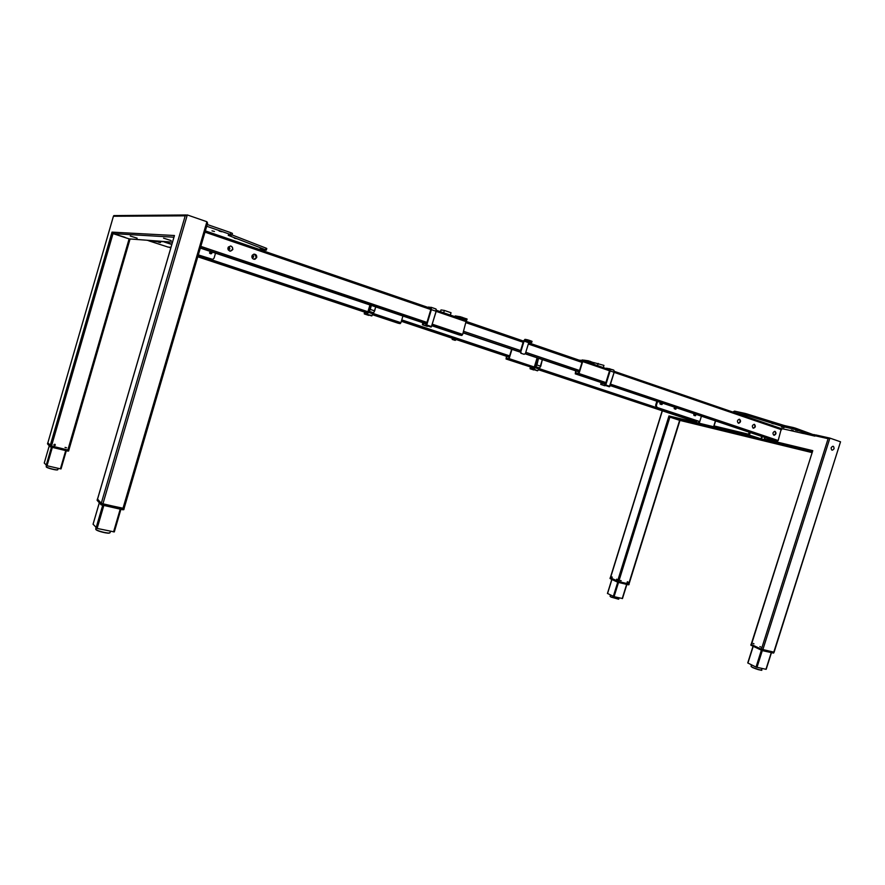 <?xml version="1.0" encoding="UTF-8"?>
<svg xmlns="http://www.w3.org/2000/svg" width="885" height="885" viewBox="0 0 885 885"><rect width="100%" height="100%" fill="white"/><g stroke="black" fill="none" stroke-linecap="round" stroke-linejoin="round"><path stroke-width="1.33" d="M629.025 583.989L618.604 581.589L618.272 582.374L628.494 584.819L618.294 582.385L617.42 581.943L618.272 582.374L618.604 581.589L610.329 577.728L618.726 581.611L629.014 584.023L679.968 420.419M610.163 578.414L610.495 577.761M617.42 581.943L617.63 581.257L617.42 581.943L610.13 578.502L610.351 577.817M699.747 421.57L656.327 407.211L655.597 405.341L656.327 405.507L657.057 407.388M699.725 421.636L656.327 407.211M656.88 401.226L655.597 405.341M656.327 405.507L657.588 401.469M694.061 413.992L693.785 415.109M674.956 407.354L674.591 408.815M660.752 404.058L661.195 402.675M751.276 644.424L751.088 645.419L751.276 644.424L761.52 649.269L761.266 650.088L762.461 650.497L761.266 650.088L761.52 649.269L762.715 649.678L762.461 650.497L762.715 649.678L773.966 652.168L773.545 653.086L774.132 652.09L773.755 652.842M795.471 430.121L798.06 430.796L795.471 430.121M781.488 426.979L784.033 427.654L781.488 426.979M791.278 430.055L793.27 430.575L791.278 430.055M771.786 423.34L773.767 423.86L771.786 423.34M745.258 415.176L747.217 415.696L745.258 415.176M803.359 433.517L789.896 430.42M733.931 412.421L744.573 414.722L744.982 413.406L734.539 411.127L732.769 412.023M744.982 413.406L746.785 413.903L746.376 415.209L744.573 414.722M815.207 435.365L795.615 428.207L795.206 429.524L813.226 435.741M813.492 435.807L813.89 434.535M795.206 429.524L792.783 428.827L793.203 427.51L795.615 428.207M793.203 427.51L785.039 425.707L784.63 427.012L792.783 428.827M784.63 427.012L782.805 426.504L783.214 425.198L785.039 425.707M746.376 415.209L782.805 426.504M783.214 425.198L746.785 413.903M834.057 448.717C832.287 450.93 831.314 450.598 831.159 447.721C832.929 445.509 833.902 445.841 834.057 448.717M764.817 438.916L763.633 439.613L765.237 437.577M764.574 438.838L764.994 437.5M763.633 439.613L749.219 435.044M740.601 434.004L760.978 439.137M740.656 434.015L725.678 430.575L714.106 426.736L714.029 425.962M723.565 429.922L724.118 430.055M749.429 435.088L748.566 434.225L749.164 435.199M761.034 438.982L763.866 439.69M627.078 582.131L627.343 582.784L627.974 582.352L627.708 581.688L627.078 582.131M802.662 433.274L814.897 436.128L816.114 435.022M815.03 435.73L828.106 438.683L829.898 438.108L840.529 441.803L773.8 652.123L761.41 649.214L751.431 644.501L812.762 450.664L751.177 644.324L812.43 451.704M679.713 420.353L669.89 417.123L618.726 581.611L669.89 417.123L668.96 415.939L617.553 581.213L668.96 415.939L669.89 417.123L812.142 451.638M840.529 441.803L774.121 652.145L840.186 442.865M621.204 580.726L620.297 580.505L621.204 580.726M674.027 418.384L678.684 419.844L674.027 418.384M777.561 443.54L782.694 445.155L777.561 443.54M706.639 426.647L701.849 425.143L706.639 426.647M698.907 421.36L698.508 422.643L699.349 422.842L701.429 416.171M774.286 440.597L775.282 440.841M612.332 577.175L611.69 576.876L612.332 577.175M753.069 643.406L753.965 643.837L753.069 643.406M759.861 646.614L760.779 647.035L759.861 646.614M780.183 428.296L789.907 430.387M617.122 579.432L616.568 579.177L617.122 579.432M607.564 593.481L614.079 596.678L618.515 582.43L614.079 596.678L622.354 598.503M617.719 582.208L613.305 596.413L617.719 582.208M765.956 669.303L771.266 652.588L765.956 669.303L756.033 667.091L747.748 662.942L753.002 646.327M747.913 663.064L753.19 646.415L747.748 662.942M753.135 643.439L753.898 643.804L753.135 643.439M621.126 580.704L620.363 580.516L621.126 580.704M97.56 499.063L101.255 503.366L185.208 215.829L187.299 214.933L185.208 215.829L101.255 503.366L102.892 503.963L187.299 214.933L102.892 503.963L124.154 508.477L123.247 508.466L122.927 509.572L123.845 509.627L122.927 509.572L123.247 508.466L101.266 503.421L100.945 504.527L102.195 505.202L102.627 503.919L102.306 505.025L100.945 504.527L101.266 503.421L97.416 499.04L97.118 500.313L100.934 504.605L97.25 500.445M124.154 508.477L123.845 509.627L122.838 509.749L123.778 509.672M214.469 231.483L211.991 230.83L214.469 231.483M221.692 231.748L219.159 231.085L221.692 231.748M236.251 238.662L234.315 238.153L236.251 238.662M262.082 248.796L260.168 248.287L262.082 248.796M266.296 250.156L265.589 249.791L266.075 248.143L266.783 248.497L266.296 250.156L259.98 249.736M206.714 226.25L230.365 234.425L230.874 232.689L207.223 224.491M228.352 234.968L231.936 235.1L230.365 234.425M230.874 232.689L232.357 233.386M266.075 248.143L232.003 234.901M228.241 235.344L265.589 249.791M228.142 247.468L228.042 249.36L228.164 247.49M252.07 255.688L251.948 257.314M47.757 442.876L47.502 443.761L47.757 442.876L50.191 445.642L68.079 450.045L67.824 450.919L68.61 451.007L67.736 451.073L68.853 450.1L130.051 238.972M47.746 442.854L47.613 443.971L49.936 446.615M50.943 447.058L67.736 451.062L50.069 446.759L51.009 446.914L47.502 443.761M198.317 254.913L212.765 259.405L214.059 258.143L215.52 253.165M198.295 254.991L211.338 259.327M147.164 240.255L148.658 240.587M158.736 241.948L148.724 240.366M171.867 244.271L164.92 241.682L156.291 241.483M157.32 241.03L160.473 242.556L158.636 242.269M164.167 241.738L171.856 244.293M164.101 241.937L171.801 244.492M168.05 247.07L148.614 240.753M148.304 240.333L147.242 240.355M53.874 444.735L54.903 444.237L55.368 445.1L54.328 445.609L53.874 444.735M114.607 215.564L113.424 216.261L47.823 442.931L113.457 216.084L114.696 215.597M173.925 237.213L113.026 233.596L112.019 232.136L174.456 235.521L174.279 236.14M65.036 447.412L66.519 447.766L65.036 447.412M51.485 446.073L113.026 233.596L129.11 238.895L67.846 449.978L51.485 446.073L47.823 442.931L113.457 216.084M137.142 238.187L130.261 236.018L137.142 238.187M163.559 238.165L171.203 240.587L163.559 238.165M118.457 235.255L125.062 237.335L118.457 235.255M172.486 242.147L129.11 238.895L67.846 449.978L68.798 450.089L130.073 238.972M187.299 214.933L206.902 221.737L122.971 508.399M124.055 508.41L207.61 223.197L206.902 221.737M93.08 524.219L97.129 528.433L114.309 531.918L120.891 509.317L114.309 531.918M102.682 505.313L96.045 528.035L102.682 505.313M103.811 505.556L97.129 528.433L103.811 505.556M60.412 468.84L61.043 468.906L60.412 468.84L65.711 450.587L60.412 468.84L47.016 465.753L44.261 463.054L49.239 445.819L44.25 463.032M65.147 447.445L66.408 447.744L65.147 447.445M692.468 420.773L694.382 421.304L692.468 420.773M692.092 420.607L694.338 421.271M506.773 356.378L506.331 358.381L508.809 358.58L511.652 349.243M674.447 407.365L674.16 408.582M694.459 414.136L694.205 415.153M693.685 421.194L696.34 421.835L697.269 420.817M506.463 356.279L506.065 358.989L508.366 359.498L509.129 358.646L511.961 349.354M664.347 411.403L666.615 412.078M522.017 364.211L525.082 365.14M508.433 359.708L511.519 360.649M506.264 358.038L508.654 358.823M665.022 411.647L666.217 411.979L665.022 411.647M664.746 411.58L666.206 411.934L664.746 411.58M509.428 360.073L511.043 360.516L509.428 360.073M510.767 360.361L509.174 360.018L510.767 360.361M522.991 364.576L524.617 365.018L522.991 364.576M522.736 364.52L524.351 364.874L522.736 364.52M773.169 440.177L774.541 440.553L773.169 440.177M772.472 439.933L774.983 440.664M578.668 374.986L581.401 375.716L578.668 374.986M577.883 374.665L581.401 375.716M578.978 375.052L580.837 375.55L578.978 375.052M773.866 435.199L774.187 435.265C776.211 434.303 776.499 433.008 775.072 431.393L774.751 431.327C772.727 432.289 772.439 433.584 773.866 435.199M774.187 435.265L773.778 435.166C775.714 434.258 776.034 432.986 774.729 431.327M738.378 423.196L738.721 423.251C740.8 422.267 741.088 420.95 739.594 419.302L739.24 419.236C737.172 420.231 736.884 421.548 738.378 423.196M738.278 423.152L738.289 423.152C740.314 422.233 740.634 420.939 739.252 419.236M575.482 372.839L578.159 373.735L578.978 372.242M576.058 370.948L575.493 372.795L578.204 373.702M575.493 372.795L578.613 373.459L582.286 361.5L581.567 360.991M753.124 428.174C755.126 427.267 755.447 425.973 754.097 424.302M754.44 424.358C752.139 424.999 751.741 426.293 753.235 428.218C755.524 427.577 755.923 426.293 754.44 424.358M774.01 440.52L777.218 441.305L778.181 440.52L781.333 428.694L614.334 371.368L781.333 428.694M575.692 370.826L575.272 373.846L578.093 374.466L579 373.536L582.673 361.578L582.518 360.449L579.122 360.151M743.311 430.143L745.856 430.895M592.43 379.532L595.859 380.55M593.47 379.908L595.328 380.406L593.47 379.908M593.149 379.842L595.129 380.273L593.149 379.842M744.031 430.409L745.402 430.774L744.031 430.409M743.699 430.331L745.458 430.741L743.699 430.331M589.642 362.596L591.578 363.104L589.642 362.596M582.186 359.963L588.337 360.792L593.758 362.717M590.306 361.345L589.985 362.408L593.492 363.613L593.813 362.551M594.178 362.795L593.879 363.757M593.492 363.613L590.538 363.204M581.699 360.272L584.841 360.228L584.565 361.146M583.801 360.881L584.841 360.228M584.708 361.202L588.016 361.843L588.337 360.792M589.985 362.408L588.016 361.843M251.982 255.92C251.794 258.232 252.811 259.338 255.024 259.228L256.716 257.524C256.904 255.201 255.887 254.106 253.652 254.227L251.982 255.92M254.028 259.283L256.462 257.502L254.393 254.139M228.385 250.057C230.177 249.26 230.299 248.198 228.75 246.893L228.54 246.838M252.28 258.11C253.951 257.236 254.028 256.196 252.546 254.98L252.502 254.968M228.352 250.012L229.558 248.928L228.507 246.871M252.247 258.044L253.32 256.982L252.457 255.024M466.284 320.558L462.678 334.419L461.815 335.437L459.337 334.961M455.498 333.568L459.138 334.641M233.363 259.006L236.616 260.035M438.96 328.014L442.622 329.143M230.177 251.196L232.611 249.404C232.899 247.59 232.169 246.45 230.432 245.986M232.855 249.426C232.191 245.687 230.576 245.145 228.031 247.789C228.706 251.528 230.31 252.07 232.855 249.426M235.277 259.57L233.939 259.216L235.277 259.57M235.465 259.593L234.503 259.493L235.465 259.593M457.899 334.253L456.052 333.767L457.899 334.253M456.461 333.977L458.176 334.309L456.461 333.977M441.361 328.711L439.513 328.213L441.361 328.711M441.626 328.755L439.945 328.446L441.626 328.755M461.539 318.279L462.302 317.472M462.158 318.821L464.072 319.319L462.158 318.821M457.091 317.394L459.99 317.87L460.333 316.741L466.926 319.009M462.357 317.317L462.014 318.445L465.975 319.806L466.318 318.677M467.103 319.02L466.771 320.138L463.663 319.651M461.583 318.135L460.045 317.693M454.425 316.476L457.257 316.365L456.959 317.35M456.096 317.051L457.257 316.365M455.222 315.923L460.333 316.741M466.771 320.138L465.975 319.806M462.014 318.445L459.99 317.87M394.511 321.952L397.819 322.948M396.657 322.549L395.042 322.118L396.657 322.549M402.929 316.034L400.927 322.704L400.197 323.622L398.206 323.235M379.256 316.874L382.552 317.892M381.369 317.483L379.753 317.04L381.369 317.483M381.59 317.527L380.218 317.272L381.59 317.527M452.202 339.42L455.244 340.371L452.202 339.42L452.102 338.181M456.417 339.619L455.089 340.316M453.253 338.568L453.043 339.276L453.706 338.712M453.043 339.276L455.056 339.951L455.775 339.397L453.762 338.734M529.153 341.61L527.228 341.112L529.153 341.61M528.422 341.256L528.754 340.161L527.261 339.74L526.918 340.836L531.73 342.44L529.318 342.019L528.721 342.672L525.413 353.513L524.152 354.288L520.811 353.237L524.152 354.288M531.907 341.344L531.21 342.218M528.754 340.161L531.542 341.123M527.261 339.74L525.004 339.331L523.522 340.979L520.214 351.843L520.767 351.953L524.086 341.079L528.721 342.672M526.918 340.836L524.672 340.426L524.086 341.079M521.365 353.347L520.767 351.953M694.825 415.574L693.984 414.49L694.537 413.859M694.437 415.607L694.515 413.859M694.747 415.463L694.183 414.556L695.09 414.091M694.349 415.585L693.807 414.457L694.393 413.815L694.26 415.563M696.163 414.401L695.499 415.673L695.676 414.246M695.477 414.18L695.4 415.762L696.23 414.434M695.156 415.585L695.455 414.169M695.433 415.762L694.681 414.656L695.145 414.069M660.586 402.476L660.597 404.279L660.619 402.487M661.383 402.819L660.907 403.914M661.98 404.445L661.051 404.058L661.493 402.775L661.515 404.5M662.378 403.073L662.168 404.29L661.869 402.907M661.681 402.841L662.146 404.368L662.456 403.095M660.265 403.991L660.597 402.609M660.52 404.246L659.856 403.781L660.475 402.432M660.774 404.113L661.106 402.719M661.029 404.368L660.376 403.903L660.907 402.575M660.763 404.323L660.199 403.859L660.752 402.531M661.349 404.445L660.708 403.98M676.494 407.808L675.675 409.003M675.432 408.97L675.753 407.576L675.299 408.483L676.571 407.841M675.233 409.124L675.167 407.365M675.897 407.686L675.587 408.925L675.863 407.697M675.056 409.091L675.023 407.321M675.786 407.742L675.52 408.826M675.841 409.036L676.173 407.708L675.742 409.058M675.786 409.191L675.476 407.465M676.361 407.764L675.952 409.113M675.399 409.169L675.321 407.421M675.996 407.653L675.664 409.003M251.937 257.247L252.037 255.754M251.882 256.794L251.915 256.185M251.893 257.004L251.971 255.986M227.943 248.939L227.998 247.877M227.965 249.061L228.031 247.756M227.932 248.762L227.965 248.054M210.475 253.674L209.524 253.055L210.254 251.395L209.513 253.055L210.475 253.674M212.024 251.982L211.382 253.696L210.088 253.11L210.608 251.517M210.984 253.73L210.066 253.099L210.597 251.506M211.78 251.904L211.969 252.159C212.002 253.519 211.46 253.807 210.364 253.021L211.017 251.65M210.785 251.572L210.221 253.066C211.471 253.962 212.079 253.641 212.035 252.092L211.957 251.971M210.376 253.663L210.199 251.373M210.707 253.696L210.364 251.428M210.575 253.685L210.309 251.406M210.895 253.718L210.486 251.473M533.047 368.204L531.664 367.784L530.237 368.724L534.297 369.742M537.106 357.828L534.274 367.109L532.925 367.906L533.633 369.322L536.719 364.941L538.323 358.237M537.958 358.115L536.542 364.941C535.679 366.512 535.248 366.478 535.27 364.819L537.372 357.916M530.303 367.032L530.104 368.536L531.52 367.596L530.746 367.175M538.976 367.961L537.991 370.428L540.691 366.235L542.273 359.564M538.534 358.303L536.941 364.985L533.744 369.565L533.013 368.083M539.883 367.673L542.35 359.587L540.757 366.268L536.941 364.985M537.593 357.983L535.48 364.885L535.989 365.959M506.131 359.011L533.677 368.005M531.011 367.264L532.903 368.005L531.155 367.43M605.871 368.437L609.798 368.746L610.119 370.903L605.783 384.975L605.274 385.406L604.367 383.747L602.718 383.349L600.649 384.134M613.703 370.074L605.849 368.448M614.234 370.926L614.179 372.297L609.876 370.837L609.5 368.824L606.457 368.215M601.059 382.497L600.849 384.19L602.541 383.172L601.579 382.674M607.597 369.056L609.201 369.377L609.533 370.771L605.86 382.685L604.256 383.548L605.152 385.13L609.876 370.837M604.4 383.913L602.718 383.349M603.592 383.349L602.751 383.172M370.948 305.303L369.886 309.529C369.056 311.111 368.724 311.055 368.879 309.352L369.299 310.591M366.777 313.113L365.726 312.792L364.465 313.909L368.813 315.348M364.598 312.095L364.255 313.733M371.302 305.425L370.306 309.396L367.496 313.976L370.074 309.363L371.08 305.347M367.452 314.485L371.7 315.945L374.676 310.856L370.074 309.363M375.76 306.918L373.758 312.593M373.271 312.737L371.921 315.834M374.676 310.856L375.671 306.885M369.952 304.971L367.894 311.841L367.021 312.936L365.317 312.46L366.711 312.925L367.187 314.33M368.879 309.352L370.162 305.037M364.321 313.699L365.571 312.593L364.952 312.206M369.211 310.591L369.93 309.396M370.384 305.115L369.1 309.418L369.83 309.661M427.842 307.349L431.249 307.36L431.382 309.639L426.747 324.983L426.15 325.348L425.585 323.777M436.25 309.451L436.106 311.255L435.973 308.987L434.933 308.633M435.94 308.965L431.172 307.316L435.973 308.987L436.205 311.299L431.294 326.963M422.864 322.726L422.466 324.563M425.652 323.976L423.295 322.87M427.19 326.244L427.853 326.012M429.313 307.858L430.652 308.069L430.84 309.518L426.924 322.527L425.497 323.578L426.15 325.193L431.128 309.562L430.94 307.449L427.875 307.36M426.448 325.481L431.017 327.074L431.482 326.576L436.106 311.255L431.128 309.562M596.91 365.383L602.663 367.363M594.2 362.695L603.946 365.405L603.304 367.485M598.183 363.414L597.541 365.516M443.153 312.615L449.812 314.894M440.453 311.675L440.984 309.916L444.381 310.436L451.04 312.737L450.354 314.983M444.381 310.436L443.695 312.693M750.845 645.077L751.055 644.28M751.022 645.231L762.295 650.608L756.985 667.412M610.13 578.58L617.453 582.098L610.207 578.657M613.305 596.413L614.079 596.678M618.604 581.589L617.63 581.257M761.52 649.269L762.715 649.678M96.045 528.035L97.129 528.433M102.627 503.919L101.266 503.421M97.438 499.096L97.118 500.191L101.1 504.804L122.816 509.749L101.078 504.793M612.287 577.153L611.734 576.898L612.287 577.153M627.908 582.33L627.144 582.142L627.908 582.33M760.713 647.012L759.938 646.636L760.713 647.012M44.261 463.054L49.239 445.83M68.079 450.045L68.864 450.133L68.61 451.007L67.747 451.073L68.853 450.1M61.032 468.884L66.309 450.731L61.043 468.906M55.257 445.066L53.985 444.768L55.257 445.066M124.121 508.565L123.823 509.572M124.177 508.532L123.247 508.466M618.394 582.275L628.615 584.719L628.826 584.034M773.711 652.975L761.332 650.276M762.339 650.619L773.545 653.086L762.328 650.619M780.603 428.373L734.13 412.421M815.55 435.055L814.554 434.712M762.317 436.604L761.531 439.104M760.934 438.938L761.731 436.405M715.6 420.928L714.04 425.928L748.566 434.225L749.197 432.201M748.887 435.132L714.361 426.791M750.226 432.544L749.606 434.524M816.058 435L829.754 438.075M829.898 438.108L762.848 649.701M828.106 438.683L761.41 649.214M628.671 583.989L679.636 420.331L811.855 452.556M668.96 415.939L715.29 427.123M764.751 439.071L812.762 450.664M662.367 410.817L610.462 577.872M626.646 584.377L622.232 598.559M611.911 579.476L607.541 593.558M761.354 650.287L756.033 667.091M618.56 599.2L610.949 597.054L618.737 599.123L610.871 596.899L610.086 596.313L610.418 594.986M751.453 664.823L751.066 666.317L752.416 667.301C756.907 669.237 759.95 670.122 761.565 669.934C762.859 670.885 759.839 670.056 752.482 667.478C756.764 669.325 759.706 670.188 761.332 670.045M751.188 666.538L752.449 667.456L751.066 666.328M102.306 505.025L122.816 509.749M205.353 230.897L260.101 249.692M67.824 450.919L51.009 446.914L51.264 446.018M49.936 446.538L50.191 445.642M167.63 247.026L170.971 247.335M112.019 232.136L50.202 445.62M185.208 215.829L113.424 216.261M174.456 235.521L97.538 499.162M99.33 502.813L93.058 524.285M120.216 509.174L113.568 531.896M51.452 447.179L46.164 465.444M52.337 447.39L47.016 465.753M110.537 531.254L110.05 532.626C110.017 534.142 96.852 531.077 95.746 529.285L95.89 527.847M109.674 532.892C108.844 534.075 96.919 531.188 95.912 529.54M46.385 465.565L46.197 466.793C46.872 467.955 57.879 470.643 57.835 469.636L58.288 468.353M46.341 467.003C46.971 468.099 57.348 470.665 57.58 469.791M509.129 358.646L534.297 367.01M538.622 368.437L697.181 421.105M508.366 359.498L533.777 367.928M538.279 369.421L696.34 421.835M538.213 369.653L693.74 421.216M506.253 358.071L508.621 358.856M582.673 361.578L609.533 370.782M614.168 372.375L781.577 429.745M579 373.536L605.893 382.585M610.528 384.145L778.181 440.52M578.093 374.466L605.263 383.592M610.185 385.24L777.218 441.305M575.372 373.879L602.762 383.072M610.097 385.539L774.087 440.553M582.496 360.438L609.566 369.731L582.518 360.449M459.392 334.973L431.836 325.735M425.508 323.611L200.32 248.065M461.815 335.437L431.935 325.415M426.371 323.545L200.43 247.711M462.678 334.419L432.3 324.209M426.957 322.417L200.818 246.373M466.506 321.764L436.172 311.365M430.84 309.54L204.988 232.136M466.318 320.558L436.394 310.292L466.417 320.602M430.929 308.411L205.331 230.974L430.94 308.423M398.239 323.246L372.419 314.684M367.164 312.947L197.775 256.783M170.816 247.855L168.604 247.114M400.197 323.622L372.497 314.44M367.43 312.759L197.853 256.517M170.905 247.579L169.865 247.236M400.927 322.704L372.851 313.378M367.928 311.741L198.185 255.356M401.768 319.905L509.627 355.881M401.392 321.133L509.273 357.053M401.347 321.288L509.229 357.197M463.618 331.322L520.601 350.571M525.778 352.319L579.52 370.483M463.198 332.705L520.734 352.097M525.358 353.668L579.122 371.788M463.132 332.893L520.712 352.296M525.27 353.834L579.067 371.966M466.561 321.554L523.5 341.079L466.561 321.565M582.308 361.246L528.666 342.849L582.297 361.235M466.207 322.76L523.135 342.252M528.312 344.022L582.009 362.396M524.672 340.426L529.318 342.019M533.677 369.488L537.494 370.804L534.175 369.167M534.662 367.563L538.412 368.802M535.513 366.655L539.253 367.894M535.48 364.885L536.465 365.206M609.61 386.623L605.196 385.318M605.783 384.975L609.776 386.314L614.113 372.275L613.781 370.118L612.52 369.687M614.157 372.297L609.82 386.325M609.334 386.767L614.179 372.297L613.781 370.118L609.5 368.824M605.075 385.716L601.003 384.389M372.076 315.491L367.33 314.507L367.496 313.976M369.001 311.277L373.37 312.737M368.237 312.305L372.596 313.755M366.711 312.803L367.198 314.241M424.247 323.534L422.742 324.762L427.455 326.333M422.587 324.529L424.081 323.313M430.94 307.449L428.406 307.062M431.482 326.576L426.504 324.917M628.903 584.742L629.113 584.056M815.528 435.066L814.631 434.756M713.874 425.895L715.445 420.873M815.893 434.966L829.71 438.075M662.201 410.762L610.318 577.761M626.868 584.432L622.465 598.581M611.812 579.421L607.442 593.481M618.737 599.123L619.212 597.862M761.565 669.934L762.118 668.496M231.936 235.1L232.445 233.375M186.182 214.978L113.844 215.597M174.334 235.819L97.516 499.107M207.61 223.197L124.077 508.466M99.308 502.791L93.047 524.252M110.028 532.67L108.479 533.146C102.892 532.582 98.689 531.376 95.868 529.529M57.824 469.658L56.054 469.902C51.695 469.238 48.443 468.265 46.297 466.992M531.73 342.44L532.062 341.344M533.744 369.565L537.494 370.804M530.06 368.746L533.788 369.985M604.754 385.738L600.782 384.411M609.267 386.745L605.274 385.406M364.587 312.084L364.321 313.943L368.669 315.381M367.375 314.518L371.7 315.945M422.41 324.164L422.554 324.795M427.267 326.366L422.61 324.817M431.017 327.074L426.349 325.514M610.008 578.414L610.219 577.728M766.178 669.314L771.477 652.632"/></g></svg>
